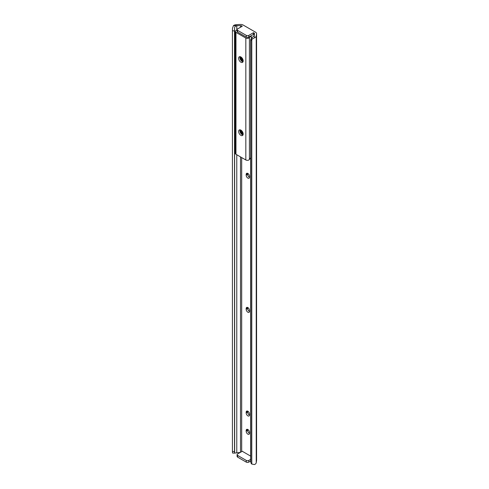 <?xml version="1.0" encoding="UTF-8"?>
<svg xmlns="http://www.w3.org/2000/svg" width="489" height="489" viewBox="0 0 489 489"><rect width="100%" height="100%" fill="white"/><g stroke="black" fill="none" stroke-linecap="round" stroke-linejoin="round"><path stroke-width="0.73" d="M247.666 307.483A2.39 1.381 -120 0 0 247.654 307.709L247.654 308.443A2.39 1.381 -120 0 0 249.543 311.469M247.666 411.127A2.39 1.381 -120 0 0 247.654 411.347L247.654 412.08A2.39 1.381 -120 0 0 249.543 415.106M247.666 429.415A2.39 1.381 -120 0 0 247.654 429.635L247.654 430.369A2.39 1.381 -120 0 0 249.543 433.395M247.666 173.363A2.39 1.381 -120 0 0 247.654 173.589L247.654 174.316A2.39 1.381 -120 0 0 249.543 177.348M255.521 32.182L243.167 25.049A3.582 2.072 0 0 0 240.319 24.45L236.59 24.639A4.462 2.573 0 0 0 233.436 25.636L240.502 25.654A1.491 0.862 180 0 1 241.688 25.899L242.269 26.235L237.623 28.918A1.791 1.033 0 0 0 237.098 29.652A1.791 1.033 0 0 0 237.623 30.379L246.279 35.379A1.791 1.033 0 0 0 248.815 35.379L253.461 32.696L254.042 33.032A1.491 0.862 180 0 1 254.476 33.643A1.491 0.862 180 0 1 254.476 33.717L254.176 35.679L254.5 37.8A4.462 2.573 0 0 0 256.23 35.978L256.554 33.827A3.582 2.072 0 0 0 256.572 33.643A3.582 2.072 0 0 0 255.521 32.182M250.869 462.453L250.686 461.249A3.735 3.038 -8.6 0 1 250.655 460.876L250.839 462.081A3.735 3.038 171.4 0 0 250.869 462.453A3.735 3.038 171.4 0 0 251.786 464.067L254.5 464.55A4.462 2.573 0 0 0 256.23 462.728L256.554 460.577A3.582 2.072 0 0 0 256.572 460.394A3.582 2.072 0 0 0 256.554 460.216M251.786 464.067L251.786 39.34A3.735 3.038 171.4 0 0 250.839 41.424L250.655 40.226A3.735 3.038 -8.6 0 1 251.694 38.056L254.176 35.679M254.5 37.8L251.786 39.34M250.839 462.081L250.839 41.424M250.655 460.876L250.655 40.226M249.555 310.515A2.39 1.381 -120 0 0 248.51 308.107A2.39 1.381 -120 0 0 246.67 307.471A2.39 1.381 -120 0 0 246.175 308.565L246.175 309.292A2.39 1.381 -120 0 0 247.22 311.701A2.39 1.381 -120 0 0 249.06 312.337A2.39 1.381 -120 0 0 249.555 311.242L249.555 310.515M249.555 414.152A2.39 1.381 -120 0 0 248.51 411.75A2.39 1.381 -120 0 0 246.67 411.108A2.39 1.381 -120 0 0 246.175 412.203L246.175 412.936A2.39 1.381 -120 0 0 247.22 415.338A2.39 1.381 -120 0 0 249.06 415.98A2.39 1.381 -120 0 0 249.555 414.886L249.555 414.152M249.555 432.441A2.39 1.381 -120 0 0 248.51 430.039A2.39 1.381 -120 0 0 246.67 429.397A2.39 1.381 -120 0 0 246.175 430.491L246.175 431.225A2.39 1.381 -120 0 0 247.22 433.627A2.39 1.381 -120 0 0 249.06 434.269A2.39 1.381 -120 0 0 249.555 433.175L249.555 432.441M249.555 176.395A2.39 1.381 -120 0 0 248.51 173.986A2.39 1.381 -120 0 0 246.67 173.344A2.39 1.381 -120 0 0 246.175 174.439L246.175 175.172A2.39 1.381 -120 0 0 247.22 177.574A2.39 1.381 -120 0 0 249.06 178.216A2.39 1.381 -120 0 0 249.555 177.122L249.555 176.395M250.661 461.066L248.815 462.129A1.791 1.033 180 0 1 246.279 462.129L246.279 460.424L237.623 455.424A1.791 1.033 0 0 1 237.098 454.697A1.791 1.033 0 0 1 237.623 453.963L242.269 451.28L250.655 456.121M248.815 35.379L248.815 37.091L253.461 34.407L253.461 32.696M237.11 25.825L236.774 25.844C235.343 25.929 234.622 26.669 234.604 28.062L234.647 453.138L232.556 453.034L232.428 451.451L234.512 451.561L234.604 453.095L240.307 452.411M234.604 453.071L234.604 28.191L234.512 30.905L232.428 30.801L232.513 28.215L233.436 25.636M234.512 451.561L234.512 30.905M232.428 451.451L232.428 30.801M246.279 462.129L237.623 457.136A1.791 1.033 180 0 1 237.098 456.402L237.098 454.697M237.623 30.379L237.623 32.091L246.279 37.091L246.279 35.379M248.815 37.091A1.791 1.033 180 0 1 246.279 37.091M237.623 32.091A1.791 1.033 180 0 1 237.098 31.357L237.098 29.652M250.655 459.36L248.815 460.424L248.815 462.129M246.279 460.424A1.791 1.033 0 0 0 248.815 460.424M238.626 58.27A3.209 1.852 -120 0 0 240.026 61.504A3.209 1.852 -120 0 0 242.501 62.366A3.209 1.852 -120 0 0 243.167 60.893A3.209 1.852 -120 0 0 241.762 57.665A3.209 1.852 -120 0 0 239.292 56.803A3.209 1.852 -120 0 0 238.626 58.27M243.002 61.773A3.209 1.852 60 0 1 239.891 57.543A3.209 1.852 60 0 1 240.056 56.663M238.626 131.431A3.209 1.852 -120 0 0 240.026 134.664A3.209 1.852 -120 0 0 242.501 135.52A3.209 1.852 -120 0 0 243.167 134.053A3.209 1.852 -120 0 0 241.762 130.82A3.209 1.852 -120 0 0 239.292 129.958A3.209 1.852 -120 0 0 238.626 131.431M243.002 134.927A3.209 1.852 60 0 1 239.891 130.697A3.209 1.852 60 0 1 240.056 129.823M237.098 30.434L236.456 30.397A2.139 1.235 0 0 0 235.337 31.479L235.337 153.405A2.139 1.235 0 0 0 235.967 154.279L245.826 159.976A2.139 1.235 0 0 0 249.213 159.689L250.655 157.745M235.337 31.479A2.139 1.235 0 0 0 235.967 32.353L245.826 38.044A2.139 1.235 0 0 0 249.213 37.763L249.066 36.944M236.456 30.397L236.976 30.287M250.912 35.88L251.835 37.946M251.908 38.533C251.169 36.553 250.337 36.198 249.414 37.47L249.213 37.763M249.414 159.383L249.414 37.47M243.119 133.509L241.664 131.559L241.474 130.539M241.028 130.202L241.138 131.865L242.556 133.79L242.165 134.023A2.463 1.424 -120 0 0 243.161 134.237M243.161 133.931L241.273 131.792L241.126 130.263M242.788 132.385L242.263 131.437M243.088 133.32L241.615 130.673M240.735 130.031A2.463 1.424 -120 0 0 240.619 132.048A2.463 1.424 -120 0 0 242.165 134.023L240.741 132.091L240.802 130.068M241.878 133.815L240.6 131.565M242.403 133.509L241.132 131.26M242.935 133.204L241.658 130.954M243.039 59.945L241.78 57.678M242.954 59.664L241.976 57.904M243.155 60.654L241.37 58.478L241.23 57.182M243.143 60.514L241.505 58.405L241.346 57.274M240.735 56.877A2.463 1.424 -120 0 0 240.606 58.851A2.463 1.424 -120 0 0 242.104 60.832A2.463 1.424 -120 0 0 243.161 61.076M243.167 60.972L242.367 60.679L240.979 58.711L240.943 56.993M242.141 60.502L240.863 58.258M242.666 60.196L241.389 57.953M242.941 59.627L241.994 57.928M256.554 460.577L256.554 33.827M256.23 462.728L256.23 35.978M254.042 36.18L254.042 33.032M241.688 451.616L241.688 157.586M241.688 26.571L241.688 25.899M240.502 452.301L240.502 156.902M240.502 27.256L240.502 25.654M236.774 452.594L236.774 154.744M236.774 30.318L236.774 25.844M237.623 455.424L237.623 457.136M247.654 173.589L246.175 174.439M247.654 174.316L246.175 175.172M247.654 429.635L246.175 430.491M247.654 430.369L246.175 431.225M247.654 411.347L246.175 412.203M247.654 412.08L246.175 412.936M247.654 307.709L246.175 308.565M247.654 308.443L246.175 309.292M235.967 154.279L235.967 32.353M245.826 159.976L245.826 38.044M256.572 460.394L256.572 33.643"/></g></svg>
